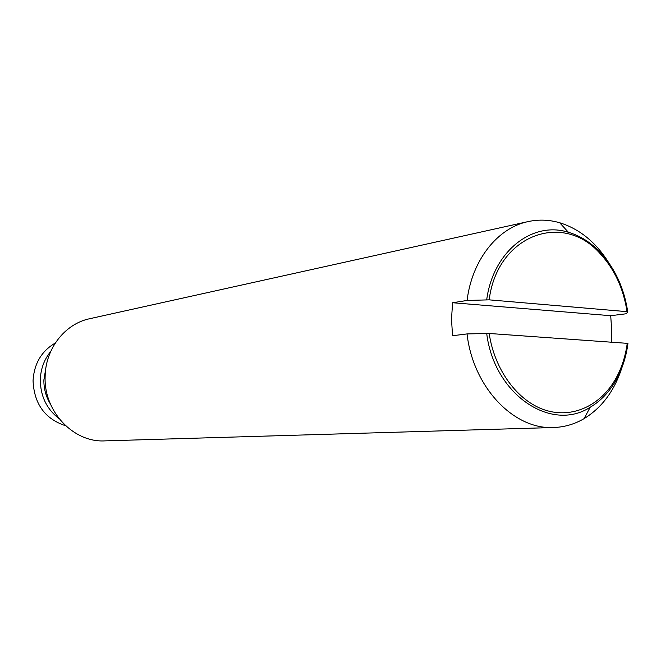 <?xml version="1.0" encoding="UTF-8"?>
<svg xmlns="http://www.w3.org/2000/svg" width="661" height="661" viewBox="0 0 661 661"><rect width="100%" height="100%" fill="white"/><g stroke="black" fill="none" stroke-linecap="round" stroke-linejoin="round"><path stroke-width="0.99" d="M489.19 333.475C494.478 369.863 517.604 401.087 544.912 410.027C572.244 419 600.791 405.606 615.936 378.356L616.349 379.662C622.34 368.788 626.207 356.7 627.95 343.39L489.19 333.475L467.046 333.921L452.537 335.722L451.513 319.139L452.587 302.738L467.071 300.458L489.173 299.846L627.702 311.719L626.38 313.744L610.714 315.702L611.747 331.186L611.359 342.084M452.587 302.738L610.714 315.702M615.936 378.356C621.753 367.822 625.521 356.105 627.256 343.199M627.008 311.488C623.488 288.626 614.631 269.465 600.444 253.981C563.296 210.9 497.279 234.795 489.173 299.846M65.596 425.742C44.965 418.917 34.124 403.929 33.05 380.786C34.066 363.715 41.478 351.131 55.293 343.026M59.06 418.661C46.683 409.06 40.437 396.104 40.304 379.794C40.685 368.978 44.147 359.543 50.69 351.495M50.434 404.069C45.94 396.716 43.758 388.676 43.882 379.943L45.915 367.756M621.811 367.962C614.375 390.891 601.791 407.787 584.076 418.644C574.616 424.172 564.502 427.13 553.744 427.51L104.909 440.879C73.404 442.754 43.593 411.332 45.138 376.456C45.435 348.644 65.034 323.75 89.689 318.709L528.106 221.592C538.624 219.32 549.151 219.7 559.677 222.74C579.523 228.929 595.858 242.215 608.69 262.624M553.744 427.51C513.928 429.898 472.995 387.239 467.046 333.921M486.703 299.821C493.007 251.477 532.303 220.7 568.41 232.284C580.308 235.812 591.017 242.587 600.527 252.618C615.094 268.531 624.158 288.229 627.702 311.719M616.349 379.662C609.591 391.717 600.866 400.913 590.199 407.25C551.084 432.682 494.048 394.386 486.711 333.45M467.071 300.458C472.037 259.913 497.626 227.871 528.106 221.592M600.444 253.981L600.527 252.618M590.199 407.25L584.076 418.644M568.41 232.284L559.677 222.74"/></g></svg>
